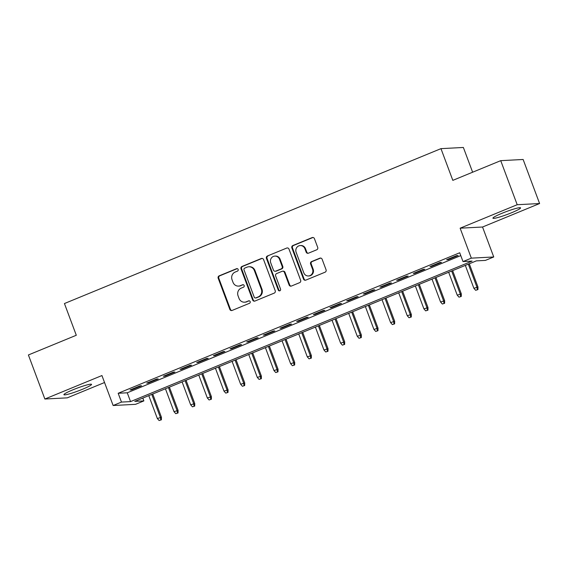 <?xml version="1.0" encoding="UTF-8"?>
<svg xmlns="http://www.w3.org/2000/svg" width="568" height="568" viewBox="0 0 568 568"><rect width="100%" height="100%" fill="white"/><g stroke="black" fill="none" stroke-linecap="round" stroke-linejoin="round"><path stroke-width="0.85" d="M238.148 269.431A1.299 1.228 -93 0 0 236.551 268.692L219.177 275.842A1.853 1.761 -93 0 0 218.19 278.242L229.834 309.382A1.853 1.761 -93 0 0 232.113 310.44L249.487 303.291A1.299 1.228 -93 0 0 248.969 300.784A1.299 1.228 -93 0 0 248.585 300.87L246.334 301.793A5.943 5.623 -93 0 1 239.029 298.413L238.063 295.814A5.943 5.623 -93 0 1 241.222 288.125L243.473 287.202A1.299 1.228 -93 0 0 242.955 284.696A1.299 1.228 -93 0 0 242.571 284.781L240.321 285.704A5.943 5.623 -93 0 1 233.015 282.324L232.049 279.726A5.943 5.623 -93 0 1 235.209 272.044L237.459 271.113A1.299 1.228 -93 0 0 238.148 269.431M237.239 268.629A1.299 1.228 -93 0 0 237.161 268.664L219.78 275.807A1.853 1.761 -93 0 0 218.794 278.214L230.438 309.347A1.853 1.761 -93 0 0 231.865 310.519M249.274 300.806A1.299 1.228 -93 0 0 249.189 300.834L246.334 301.793M243.26 284.717A1.299 1.228 -93 0 0 243.175 284.745L240.321 285.704M502.02 213.284A14.754 1.491 159.5 0 0 492.925 218.204A14.754 1.491 159.5 0 0 511.463 212.787A14.754 1.491 159.5 0 0 520.558 207.874A14.754 1.491 159.5 0 0 502.02 213.284M73.009 389.776A14.754 1.491 159.5 0 0 63.914 394.689A14.754 1.491 159.5 0 0 82.452 389.279A14.754 1.491 159.5 0 0 91.547 384.358A14.754 1.491 159.5 0 0 73.009 389.776M316.71 249.792A1.853 1.761 -93 0 0 317.697 247.385L314.431 238.652A1.853 1.761 -93 0 0 312.144 237.594L292.847 245.532A1.853 1.761 -93 0 0 291.86 247.939L303.504 279.073A1.853 1.761 -93 0 0 305.783 280.13L325.081 272.193A1.853 1.761 -93 0 0 326.067 269.786L322.127 259.235A1.853 1.761 -93 0 0 319.841 258.177L311.584 261.578A1.853 1.761 -93 0 0 310.597 263.978L312.549 269.211A4.963 4.7 -93 0 1 308.438 275.97A4.963 4.7 -93 0 1 303.802 272.81L296.141 252.313A4.963 4.7 -93 0 1 300.252 245.554A4.963 4.7 -93 0 1 304.888 248.713L306.166 252.128A1.853 1.761 -93 0 0 308.445 253.186L316.71 249.792M463.005 261.578L471.334 258.149L493.741 256.97L485.406 260.4L476.325 260.875L134.786 401.384L143.867 400.901L135.539 404.331L113.138 405.509L121.467 402.08L130.548 401.604L472.086 261.102L463.005 261.578L459.711 252.767L118.172 393.269L121.467 402.08M113.138 405.509L101.935 375.547L44.872 399.027L28.4 354.964L76.297 335.262L64.44 303.539L440.967 148.646L452.824 180.361L500.727 160.659L517.2 204.714L460.137 228.194L471.334 258.149M263.573 259.576A1.853 1.761 -93 0 0 261.287 258.518L241.989 266.456A1.853 1.761 -93 0 0 241.002 268.856L252.646 299.996A1.853 1.761 -93 0 0 254.925 301.054L274.223 293.116A1.853 1.761 -93 0 0 275.21 290.709L263.573 259.576M267.421 255.998L286.719 248.06A1.853 1.761 -93 0 1 288.998 249.111L300.642 280.251A1.853 1.761 -93 0 1 299.656 282.651L291.391 286.052A1.853 1.761 -93 0 1 289.112 284.994L284.39 272.363A1.853 1.761 -93 0 0 282.111 271.305L276.63 273.563A1.853 1.761 -93 0 0 275.643 275.963L280.556 289.112A1.299 1.228 -93 0 1 279.477 290.88A1.299 1.228 -93 0 1 278.27 290.056L266.435 258.397A1.853 1.761 -93 0 1 267.421 255.998L286.719 248.06M500.727 160.659L523.128 159.48L539.6 203.536L517.2 204.714M44.872 399.027L67.272 397.849L104.54 382.52M140.055 385.842L130.058 389.953L131.57 389.875L141.567 385.764L140.055 385.842M156.718 378.991L146.721 383.102L148.234 383.024L158.231 378.913L156.718 378.991M173.375 372.132L163.378 376.25L164.89 376.165L174.887 372.054L173.375 372.132M190.039 365.281L180.042 369.392L181.554 369.314L191.551 365.203L190.039 365.281M206.695 358.429L196.698 362.54L198.211 362.462L208.207 358.351L206.695 358.429M223.359 351.571L213.362 355.689L214.874 355.603L224.871 351.493L223.359 351.571M240.016 344.719L230.019 348.83L231.538 348.752L241.535 344.641L240.016 344.719M256.679 337.868L246.682 341.979L248.195 341.9L258.191 337.782L256.679 337.868M273.336 331.009L263.339 335.127L264.858 335.042L274.855 330.931L273.336 331.009M289.999 324.158L280.003 328.269L281.515 328.19L291.512 324.079L289.999 324.158M306.656 317.306L296.666 321.417L298.179 321.339L308.175 317.221L306.656 317.306M323.32 310.447L313.323 314.565L314.835 314.48L324.832 310.369L323.32 310.447M339.983 303.596L329.987 307.707L331.499 307.629L341.496 303.518L339.983 303.596M356.64 296.744L346.643 300.855L348.156 300.777L358.152 296.659L356.64 296.744M373.304 289.886L363.307 294.004L364.819 293.919L374.816 289.808L373.304 289.886M389.96 283.034L379.964 287.145L381.476 287.067L391.473 282.956L389.96 283.034M406.624 276.183L396.627 280.294L398.14 280.216L408.136 276.098L406.624 276.183M423.281 269.324L413.284 273.442L414.803 273.357L424.8 269.246L423.281 269.324M439.944 262.473L429.948 266.584L431.46 266.506L441.457 262.395L439.944 262.473M118.172 393.269L127.253 392.793L460.769 255.593M448.124 259.654L458.12 255.536L456.601 255.621L446.604 259.732L448.124 259.654L447.946 259.178M472.626 172.218L463.367 147.467L440.967 148.646M460.137 228.194L482.537 227.015L539.6 203.536M482.537 227.015L493.741 256.97M142.816 398.083L143.867 400.901M127.253 392.793L130.548 401.604M131.57 389.875L131.4 389.407M148.234 383.024L148.056 382.548M164.89 376.165L164.72 375.696M181.554 369.314L181.377 368.845M198.211 362.462L198.04 361.986M214.874 355.603L214.697 355.135M231.538 348.752L231.361 348.283M248.195 341.9L248.017 341.425M264.858 335.042L264.681 334.573M281.515 328.19L281.337 327.722M298.179 321.339L298.001 320.863M314.835 314.48L314.665 314.012M331.499 307.629L331.321 307.16M348.156 300.777L347.985 300.302M364.819 293.919L364.642 293.45M381.476 287.067L381.305 286.599M398.14 280.216L397.962 279.74M414.803 273.357L414.626 272.889M431.46 266.506L431.282 266.037M238.56 286.102L239.171 286.073A5.943 5.623 -93 0 0 240.924 285.676M244.574 302.19L245.184 302.155A5.943 5.623 -93 0 0 246.938 301.764M262.139 258.404A1.853 1.761 -93 0 0 261.891 258.483L242.6 266.428A1.853 1.761 -93 0 0 241.606 268.827L253.25 299.961A1.853 1.761 -93 0 0 254.677 301.132M244.694 268.139A1.299 1.228 -93 0 0 244.006 269.821L254.223 297.149A1.299 1.228 -93 0 0 255.82 297.888L258.191 296.915A5.943 5.623 -93 0 0 261.351 289.226L254.372 270.546A5.943 5.623 -93 0 0 247.066 267.166L244.694 268.139M255.437 297.98L256.04 297.944A1.299 1.228 -93 0 0 256.424 297.859L255.82 297.888M248.827 266.768L249.43 266.733A5.943 5.623 -93 0 1 254.975 270.51L261.962 289.197A5.943 5.623 -93 0 1 258.795 296.886L256.424 297.859M282.658 271.184L283.262 271.156A1.853 1.761 -93 0 1 284.994 272.335L289.716 284.959A1.853 1.761 -93 0 0 291.143 286.13M268.025 255.962A1.853 1.761 -93 0 0 267.038 258.369L278.874 290.021A1.299 1.228 -93 0 0 279.783 290.823M279.491 259.264A4.963 4.7 -93 0 0 274.855 256.104A4.963 4.7 -93 0 0 270.744 262.863L273.442 270.084A1.853 1.761 -93 0 0 275.721 271.142L281.203 268.884A1.853 1.761 -93 0 0 282.189 266.484L279.491 259.264L280.095 259.228A4.963 4.7 -93 0 0 275.459 256.069L274.855 256.104M275.175 271.263L275.778 271.234A1.853 1.761 -93 0 0 276.332 271.106L275.721 271.142M280.095 259.228L282.8 266.449A1.853 1.761 -93 0 1 281.806 268.856L276.332 271.106M300.252 245.554L300.855 245.525A4.963 4.7 -93 0 1 305.492 248.685L306.77 252.1A1.853 1.761 -93 0 0 308.197 253.271M308.438 275.97L309.042 275.941A4.963 4.7 -93 0 0 313.16 269.182L312.549 269.211M320.7 258.071A1.853 1.761 -93 0 0 320.451 258.149L312.187 261.543A1.853 1.761 -93 0 0 311.2 263.95L313.16 269.182M313.003 237.481A1.853 1.761 -93 0 0 312.755 237.566L293.457 245.504A1.853 1.761 -93 0 0 292.47 247.904L304.107 279.044A1.853 1.761 -93 0 0 305.534 280.209M159.111 420.533L161.383 419.816L159.111 420.533L157.343 418.531L161.433 417.239L152.742 393.993M160.772 419.851L160.339 417.295L151.777 394.391M157.343 418.531L148.78 395.626M161.433 417.239L161.383 419.816M175.768 413.681L178.04 412.964L175.768 413.681L174.007 411.679L178.096 410.387L169.399 387.142M177.436 413L177.003 410.444L168.44 387.539M174.007 411.679L165.437 388.775M178.096 410.387L178.04 412.964M192.431 406.83L194.703 406.113L192.431 406.83L190.663 404.821L194.753 403.536L186.063 380.29M194.093 406.141L193.667 403.592L185.097 380.681M190.663 404.821L182.101 381.916M194.753 403.536L194.703 406.113M209.088 399.971L211.36 399.254L209.088 399.971L207.327 397.969L211.417 396.677L202.726 373.432M210.756 399.29L210.323 396.734L201.761 373.829M207.327 397.969L198.757 375.065M211.417 396.677L211.36 399.254M225.752 393.12L228.024 392.403L225.752 393.12L223.984 391.118L228.073 389.825L219.383 366.58M227.42 392.438L226.987 389.882L218.417 366.978M223.984 391.118L215.421 368.206M228.073 389.825L228.024 392.403M242.408 386.268L244.68 385.551L242.408 386.268L240.647 384.259L244.737 382.974L236.047 359.729M244.077 385.58L243.644 383.031L235.081 360.119M240.647 384.259L232.085 361.354M244.737 382.974L244.68 385.551M259.072 379.41L261.344 378.693L259.072 379.41L257.304 377.408L261.394 376.115L252.703 352.87M260.74 378.728L260.307 376.172L251.738 353.268M257.304 377.408L248.741 354.503M261.394 376.115L261.344 378.693M275.736 372.558L278 371.841L275.736 372.558L273.968 370.556L278.057 369.264L269.367 346.019M277.397 371.877L276.964 369.321L268.401 346.416M273.968 370.556L265.405 347.644M278.057 369.264L278 371.841M292.392 365.707L294.664 364.99L292.392 365.707L290.624 363.697L294.714 362.412L286.024 339.167M294.061 365.018L293.628 362.469L285.065 339.558M290.624 363.697L282.062 340.793M294.714 362.412L294.664 364.99M309.056 358.848L311.328 358.131L309.056 358.848L307.288 356.846L311.378 355.554L302.687 332.308M310.717 358.167L310.284 355.611L301.722 332.706M307.288 356.846L298.725 333.941M311.378 355.554L311.328 358.131M325.712 351.997L327.984 351.28L325.712 351.997L323.952 349.994L328.034 348.702L319.344 325.457M327.381 351.315L326.948 348.759L318.385 325.854M323.952 349.994L315.382 327.083M328.034 348.702L327.984 351.28M342.376 345.145L344.648 344.428L342.376 345.145L340.608 343.136L344.698 341.851L336.007 318.605M344.038 344.456L343.604 341.908L335.042 318.996M340.608 343.136L332.046 320.231M344.698 341.851L344.648 344.428M359.033 338.287L361.305 337.569L359.033 338.287L357.272 336.284L361.362 334.992L352.664 311.747M360.701 337.605L360.268 335.049L351.706 312.144M357.272 336.284L348.702 313.38M361.362 334.992L361.305 337.569M375.696 331.435L377.969 330.718L375.696 331.435L373.929 329.433L378.018 328.141L369.328 304.895M377.358 330.746L376.932 328.197L368.362 305.293M373.929 329.433L365.366 306.521M378.018 328.141L377.969 330.718M392.353 324.584L394.625 323.866L392.353 324.584L390.592 322.574L394.682 321.289L385.991 298.044M394.022 323.895L393.589 321.346L385.026 298.434M390.592 322.574L382.023 299.67M394.682 321.289L394.625 323.866M409.017 317.725L411.289 317.008L409.017 317.725L407.249 315.723L411.339 314.431L402.648 291.185M410.685 317.043L410.252 314.487L401.683 291.583M407.249 315.723L398.686 292.818M411.339 314.431L411.289 317.008M425.673 310.873L427.945 310.156L425.673 310.873L423.913 308.871L428.002 307.579L419.312 284.334M427.342 310.185L426.909 307.636L418.346 284.731M423.913 308.871L415.35 285.96M428.002 307.579L427.945 310.156M442.337 304.022L444.609 303.305L442.337 304.022L440.569 302.013L444.659 300.728L435.968 277.482M444.006 303.333L443.572 300.784L435.003 277.873M440.569 302.013L432.007 279.108M444.659 300.728L444.609 303.305M459.001 297.163L461.266 296.446L459.001 297.163L457.233 295.161L461.322 293.869L452.632 270.624M460.662 296.482L460.229 293.926L451.666 271.021M457.233 295.161L448.67 272.257M461.322 293.869L461.266 296.446M475.657 290.312L477.929 289.595L475.657 290.312L473.889 288.31L477.979 287.017L469.289 263.772M477.326 289.623L476.893 287.074L468.33 264.17M473.889 288.31L465.327 265.398M477.979 287.017L477.929 289.595M237.161 268.664L236.551 268.692M249.189 300.834L248.585 300.87M243.175 284.745L242.571 284.781M230.438 309.347L229.834 309.382M218.794 278.214L218.19 278.242M219.78 275.807L219.177 275.842M253.25 299.961L252.646 299.996M241.606 268.827L241.002 268.856M242.6 266.428L241.989 266.456M261.891 258.483L261.287 258.518M258.795 296.886L258.191 296.915M261.962 289.197L261.351 289.226M254.975 270.51L254.372 270.546M289.716 284.959L289.112 284.994M284.994 272.335L284.39 272.363M278.874 290.021L278.27 290.056M267.038 258.369L266.435 258.397M281.806 268.856L281.203 268.884M282.8 266.449L282.189 266.484M306.77 252.1L306.166 252.128M305.492 248.685L304.888 248.713M311.2 263.95L310.597 263.978M312.187 261.543L311.584 261.578M320.451 258.149L319.841 258.177M304.107 279.044L303.504 279.073M292.47 247.904L291.86 247.939M293.457 245.504L292.847 245.532M312.755 237.566L312.144 237.594"/></g></svg>
